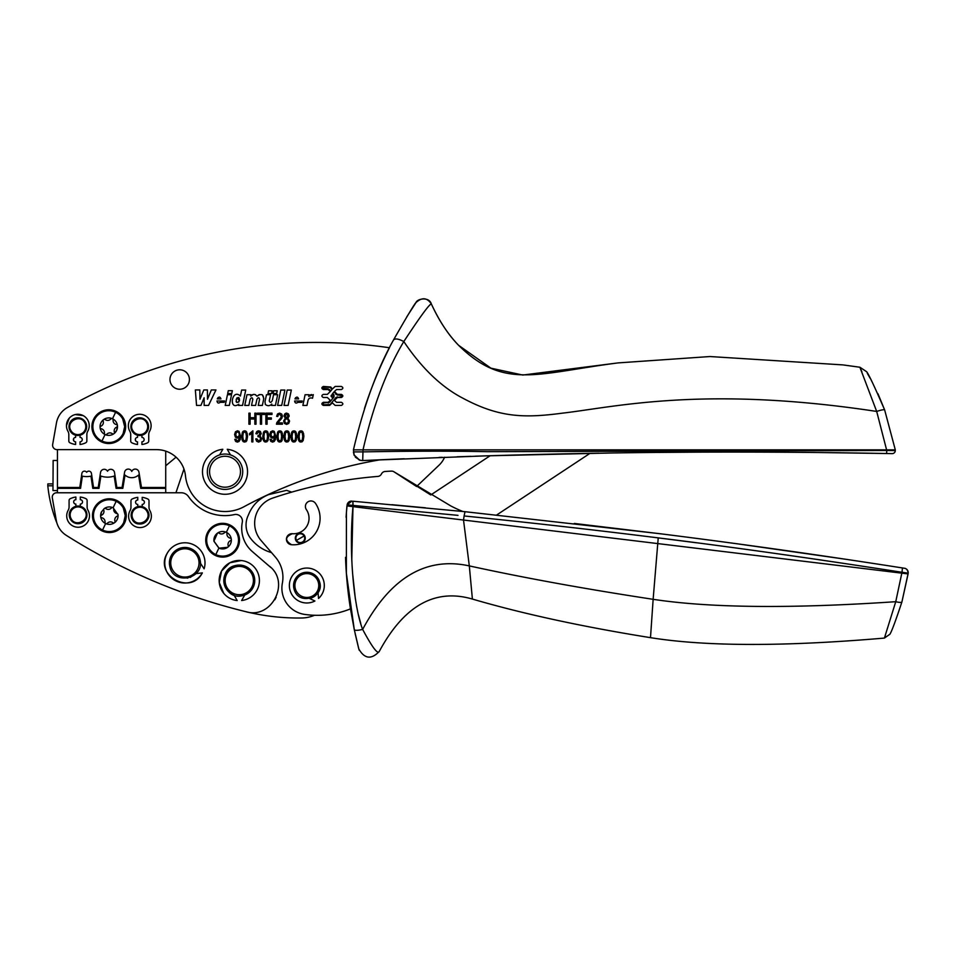 <?xml version="1.0" encoding="UTF-8"?>
<svg xmlns="http://www.w3.org/2000/svg" width="956" height="956" viewBox="0 0 956 956"><rect width="100%" height="100%" fill="white"/><g stroke="black" fill="none" stroke-linecap="round" stroke-linejoin="round"><path stroke-width="1.43" d="M113.812 433.773A1.338 1.338 93.7 0 1 112.33 433.701A4.123 4.123 93.7 0 0 106.773 434.287A1.338 1.338 93.7 0 1 105.339 434.669A8.723 8.723 -86.3 0 0 114.003 433.642L116.668 430.379L117.469 425.85A8.735 8.735 -86.3 0 0 103.738 419.517L103.642 419.588A8.735 8.735 -86.3 0 0 100.093 427.44A1.338 1.338 93.7 0 1 100.894 426.197A4.123 4.123 93.7 0 0 103.164 421.094A1.338 1.338 93.7 0 1 103.559 419.66A8.723 8.723 -86.3 0 0 100.894 422.911M117.457 425.731A1.338 1.338 -86.3 0 1 116.656 427.105A4.123 4.123 -86.3 0 0 114.397 432.196A1.338 1.338 -86.3 0 1 113.907 433.713A8.735 8.735 -86.3 0 0 117.457 425.731A1.338 1.338 -86.3 0 0 116.393 424.56A4.123 4.123 -86.3 0 1 113.119 420.043A1.338 1.338 -86.3 0 0 112.33 418.668A8.735 8.735 -86.3 0 0 103.738 419.517M112.33 418.668A1.338 1.338 -86.3 0 0 110.777 419.003A4.123 4.123 -86.3 0 1 105.232 419.588A1.338 1.338 -86.3 0 0 103.642 419.588A8.723 8.723 -86.3 0 0 103.559 419.66M105.124 434.574A1.338 1.338 93.7 0 1 104.443 433.247A4.123 4.123 93.7 0 0 101.169 428.73A1.338 1.338 93.7 0 1 100.117 427.679A8.723 8.723 -86.3 0 0 105.339 434.669M95.122 436.569A16.885 16.885 93.7 0 1 116.011 411.391A16.885 16.885 93.7 0 1 125.666 426.639A16.885 16.885 93.7 0 1 95.122 436.569M113.991 410.59A16.885 16.885 93.7 0 1 122.44 416.72M404.209 458.772A8088.62 8088.62 0 0 0 380.225 459.788A442.066 442.066 0 0 0 243.959 506.74A39.782 39.782 0 0 1 185.464 475.777A29.086 29.086 0 0 0 156.521 449.631L57.025 449.631A4.422 4.422 0 0 1 52.664 444.444L56.452 422.958A22.108 22.108 0 0 1 67.41 407.519A508.365 508.365 0 0 1 389.474 347.745A419.959 419.959 0 0 0 364.463 408.559M353.493 452.451L354.198 455.259L353.433 449.87L363.029 449.87C372.804 406.909 386.391 370.797 403.802 341.543C420.162 316.711 429.34 304.163 431.335 303.924C429.101 296.42 417.139 298.619 415.956 302.634C421.931 297.113 427.057 297.543 431.335 303.924C438.9 320.499 447.922 334.218 458.402 345.092C448.34 334.839 439.318 321.12 431.335 303.924C429.089 296.432 417.163 298.607 415.956 302.634L406.694 316.986M354.198 455.259L359.241 460.027L362.157 460.577L485.72 455.869L610.836 453.001C697.593 451.626 797.316 451.782 886.606 453.526L892.139 453.634A3.095 3.095 0 0 0 895.294 450.599L895.306 449.87L363.029 449.87L362.706 460.565L361.989 460.565L362.706 460.565A8088.62 8088.62 0 0 1 380.225 459.788M353.505 452.594L353.469 451.889L353.505 452.594L353.469 451.889L363.029 451.889C411.044 451.029 452.308 450.957 486.843 451.686L886.762 450.491L876.688 411.439L859.886 367.235L842.857 364.893L709.95 356.54L618.138 362.898L522.765 375.051L490.906 368.168L458.629 345.331C504.027 390.096 536.4 373.414 618.15 362.898M354.055 454.913L359.683 460.183L354.055 454.913M891.876 453.634L890.932 453.61M886.594 453.526L820.212 452.547M772.078 452.164L771.444 452.164M693.184 452.176L658.409 452.427M622.416 452.833L615.138 452.941M598.886 453.192L582.371 453.479M576.994 453.586L493.75 455.618M492.089 455.677L486.174 455.845M485.373 455.881L475.383 456.191M470.83 456.335L457.123 456.789M442.138 457.315L438.947 457.434M383.117 459.657L362.73 460.565M496.75 514.949L589.995 453.347A8088.62 8088.62 0 0 0 490.153 455.725L430.774 494.957L394.123 471.894L416.613 486.508L439.043 465.19A24.318 24.318 0 0 0 444.6 457.231M131.964 430.881A8.843 8.843 0 0 0 143.962 434.406A8.843 8.843 0 0 0 147.487 422.409A8.843 8.843 0 0 0 135.489 418.883A8.843 8.843 0 0 0 131.964 430.881M70.075 430.881A8.843 8.843 0 0 0 82.073 434.406A8.843 8.843 0 0 0 85.598 422.409A8.843 8.843 0 0 0 73.6 418.883A8.843 8.843 0 0 0 70.075 430.881M309.039 394.732L305.084 394.732L302.873 405.452L306.96 405.452L307.892 400.97C308.441 398.317 309.995 397.409 312.528 398.246L313.293 394.625L308.692 396.405L309.039 394.732M297.902 402.333C296.109 403.623 295.01 403.181 294.615 401.018L302.263 401.018L301.833 402.333L297.902 402.333M288.115 405.428L291.329 390.06L287.194 390.06L284.028 405.428L288.115 405.428M281.685 405.428L284.9 390.06L280.777 390.06L277.599 405.428L281.685 405.428M272.329 400.516C271.05 402.846 270.022 402.954 269.257 400.839L270.572 394.709L266.485 394.709L264.991 401.723L265.362 404.496C267.656 406.204 269.795 406.061 271.791 404.065L271.456 405.428L275.424 405.428L277.658 394.709L273.571 394.709L272.329 400.516M276.666 393.525L277.24 390.777L273.607 390.777L273.034 393.525L276.666 393.525M253.328 394.493L250.663 396.107L250.95 394.709L246.983 394.709L244.76 405.428L248.847 405.428L250.173 399.285C251.452 397.254 252.336 397.278 252.814 399.369L251.512 405.428L255.599 405.428L256.925 399.285C258.204 397.254 259.088 397.278 259.566 399.369L258.263 405.428L262.35 405.428L263.653 399.309C263.581 394.29 261.346 393.251 256.961 396.214L259.303 394.589M240.41 396.035C231.639 387.861 228.472 411.45 238.797 404.209L238.546 405.428L242.549 405.428L245.728 390.06L241.629 390.06L240.41 396.035M231.77 393.549L232.368 390.681L228.281 390.681L227.683 393.549L231.77 393.549M220.25 402.309C218.458 403.599 217.359 403.157 216.976 400.982L224.612 400.982L224.182 402.309L220.25 402.309M203.807 389.952L199.959 399.25L199.816 389.952L195.359 389.952L196.542 405.428L200.915 405.428L204.118 397.78L204.154 405.428L208.539 405.428L215.948 389.952L211.324 389.952L207.5 399.25L207.392 389.952L203.807 389.952M330.752 387.013L323.379 386.439C321.383 387.479 321.383 388.518 323.379 389.546L328.123 389.546L330.358 391.47L327.322 394.386L323.379 394.386C321.383 395.414 321.383 396.453 323.379 397.493L327.322 397.493L330.358 400.397L328.123 402.321L323.379 402.321C321.383 403.36 321.383 404.388 323.379 405.428L329.557 405.428L332.365 402.87L335.162 405.428L341.34 405.428C343.347 404.388 343.347 403.36 341.34 402.321L336.596 402.321L334.361 400.397L337.408 397.493L341.34 397.493C343.347 396.453 343.347 395.414 341.34 394.386L337.408 394.386L334.361 391.47L336.596 389.546L341.34 389.546C343.347 388.518 343.347 387.479 341.34 386.439L335.162 386.439L332.365 388.996L330.752 387.013M183.958 469.049L175.928 492.77L165.723 492.77L165.723 488.337L140.723 488.337L138.536 475.048A9.978 9.978 0 0 1 125.021 475.048L122.822 488.337L116.082 488.337L114.17 476.064A20.793 20.793 0 0 1 100.882 476.064L98.97 488.337L92.768 488.337L90.963 476.148A20.853 20.853 0 0 1 82.371 476.148L80.555 488.337L57.456 488.337L57.456 492.77L56.679 492.77L181.21 492.77A8.843 8.843 0 0 1 188.487 496.57A44.203 44.203 0 0 0 234.351 514.591A6.632 6.632 0 0 1 242.286 522.335A30.939 30.939 0 0 0 252.563 551.779L270.942 567.589M276.141 597.297L274.79 599.818M246.086 611.744L246.074 611.732C271.635 619.572 290.708 582.324 269.389 566.155M457.996 515.356L347.124 504.852L346.407 512.703L346.371 573.194L354.306 629.765L350.458 608.876A88.418 88.418 0 0 1 304.594 614.397A88.418 88.418 0 0 0 314.476 615.27A33.149 33.149 0 0 1 301.821 617.994A221.027 221.027 0 0 1 246.074 611.732A603.917 603.917 0 0 1 66.239 535.324A22.108 22.108 0 0 1 56.296 520.482L52.329 497.957A4.422 4.422 0 0 1 56.679 492.77M271.54 552.628A40.164 40.164 0 0 1 250.603 538.395A22.108 22.108 0 0 1 248.261 515.32C252.073 505.545 258.825 498.662 268.517 494.646L286.561 490.356L291.723 492.125M57.456 449.631L57.456 487.452L79.79 487.452L81.881 473.423A2.653 2.653 0 0 1 86.661 472.264A2.653 2.653 0 0 1 91.441 473.423L93.533 487.452L98.217 487.452L100.535 472.503A3.752 3.752 0 0 1 107.526 471.236A3.752 3.752 0 0 1 114.517 472.503L116.835 487.452L122.081 487.452L124.579 472.252A3.752 3.752 0 0 1 131.773 471.451A3.752 3.752 0 0 1 138.967 472.252L141.476 487.452L165.723 487.452L165.723 451.124M462.812 511.472A132.621 132.621 0 0 1 450.778 505.927L394.123 471.894A4.422 4.422 0 0 0 391.41 471.117A442.066 442.066 0 0 0 385.16 471.463A4.422 4.422 0 0 0 381.468 473.949A4.422 4.422 -172.6 0 1 377.847 476.423A437.645 437.645 0 0 0 272.675 498.088A26.529 26.529 -172.6 0 0 261.108 540.558L275.388 557.097A30.939 30.939 -172.6 0 1 282.367 583.16A26.529 26.529 0 0 0 304.594 614.397M209.519 463.254A17.686 17.686 19.3 0 1 233.515 456.215A17.686 17.686 19.3 0 1 221.768 489.114A17.686 17.686 19.3 0 1 209.519 463.254A17.686 17.686 0 0 1 219.593 454.913L222.832 449.296A22.55 22.55 0 0 0 202.6 473.949A22.55 22.55 0 0 0 227.253 494.168A22.55 22.55 0 0 0 227.253 449.296L230.492 454.913A17.686 17.686 0 0 1 242.728 471.738M146.71 422.827A7.959 7.959 0 0 1 143.543 433.63A7.959 7.959 0 0 1 132.741 430.463C127.387 421.692 142.217 413.59 146.71 422.827M84.821 422.827A7.959 7.959 0 0 1 81.654 433.63A7.959 7.959 0 0 1 70.852 430.463C65.498 421.692 80.328 413.59 84.821 422.827M310.007 395.079L311.429 394.529M294.974 398.891C296.456 396.537 297.675 396.537 298.607 398.891L294.974 398.891L295.667 397.636M262.434 394.84L263.808 398.497M255.312 394.577L256.961 396.214C255.049 393.848 252.946 393.812 250.663 396.107M236.108 401.484L236.574 402.285M236.837 402.464L238.845 401.986M239.478 400.707C239.514 397.063 238.438 396.573 236.24 399.238C236.192 402.823 237.267 403.312 239.478 400.707L236.933 397.851M217.323 398.855C218.816 396.513 220.023 396.513 220.956 398.855L217.323 398.855L217.992 397.624M331.17 395.402L332.365 397.935L333.548 395.402L333.548 396.465L332.365 393.932L331.17 396.465L331.17 395.402M323.379 388.925L323.379 387.06L330.262 387.395L331.959 389.486L330.764 390.98L328.123 388.925L322.554 388.423M322.554 404.304L323.379 404.806L323.379 402.942L329.712 402.177L334.026 396.86L334.026 395.007L332.76 393.442L333.967 391.96L337.408 394.995L342.176 395.509M341.34 394.995L341.34 396.871L335.819 397.624L330.262 404.472L323.379 404.806M353.433 449.87C363.698 405.989 377.058 369.351 393.514 339.954C395.187 338.269 398.616 338.794 403.802 341.543C421.763 368.227 441.481 387.12 462.943 398.234L463.182 398.365C499.45 417.736 524.402 418.119 561.59 413.267L561.817 413.231C614.194 407.256 703.413 385.137 876.688 411.439C881.348 409.885 884.001 409.395 884.659 409.969L895.306 449.87L884.659 409.969C873.629 384.455 867.474 371.609 866.196 371.43L859.886 367.235L861.918 371.872M347.159 504.672A4.422 4.422 95 0 1 351.868 501.135L347.124 504.852L353.123 505.64L352.836 501.219L464.604 511.651L658.839 533.579C738.57 543.558 819.77 555.006 902.452 567.948L904.472 568.258A4.422 4.422 99.1 0 1 908.176 573.158L901.914 601.933L908.092 573.923L346.956 505.915A419.959 419.959 -24 0 0 346.096 517.304M902.452 567.948L904.472 568.258C906.527 568.473 907.77 570.111 908.176 573.158L902.01 572.274L902.452 567.948L888.745 565.809M574.317 523.446L660.775 533.83M738.904 544.036L847.147 559.475M351.784 559.224L352.979 506.644C348.45 555.006 354.401 608.721 362.647 629.407C372.243 647.308 377.775 654.669 379.245 651.466C404.018 605.614 435.076 588.155 472.395 599.065C523.231 613.919 582.598 626.789 650.498 637.664C705.982 646.555 783.956 646.686 884.408 638.082L895.748 601.694L902.01 572.274C812.158 558.328 730.898 546.868 658.23 537.881C591.86 529.588 527.15 522.287 464.09 515.965L465.022 511.699M425.456 507.815L391.817 504.684M329.712 389.69L328.123 388.925M337.408 396.871L335.819 397.624M335.819 394.242L337.408 394.995M334.026 396.86L334.026 395.007M328.123 402.942L329.712 402.177M784.506 450.503L778.256 450.467M353.911 454.53L354.329 455.558M355.333 457.183L360.328 460.35M361.894 460.565L362.706 460.565M52.998 483.903L47.86 483.879L47.8 485.791L52.986 485.815M57.456 490.571L52.962 490.536L53.142 460.481L57.456 460.505M311.059 598.098A13.264 13.264 0 0 0 318.049 592.601L318.551 598.468A17.459 17.459 167.8 0 0 298.738 570.051A17.459 17.459 167.8 0 0 291.353 593.616A17.459 17.459 167.8 0 0 314.918 601.001L309.589 598.504A13.264 13.264 0 0 0 311.023 598.109M291.568 544.729A26.529 26.529 -172.6 0 0 315.504 503.382A5.521 5.521 -172.6 0 0 307.832 501.912A5.521 5.521 -172.6 0 0 306.362 509.584A15.475 15.475 -172.6 0 1 292.393 533.711A5.521 5.521 -172.6 0 0 286.465 538.802A5.521 5.521 -172.6 0 0 291.568 544.729C284.733 540.522 285.007 536.842 292.393 533.711M304.964 539.853A4.971 4.971 -172.6 0 1 298.607 542.853A4.971 4.971 -172.6 0 1 295.607 536.483A4.971 4.971 0 0 1 301.965 533.496A4.971 4.971 0 0 1 304.964 539.853A4.971 4.971 0 0 1 298.607 542.853A4.971 4.971 0 0 1 295.607 536.483M360.735 623.42L358.512 615.15M357.496 610.717L356.469 605.554M355.393 599.054L352.645 573.875M346.61 576.504L346.49 574.807M660.285 538.144L696.601 542.793M758.263 551.062L771.946 552.974M785.139 554.827L822.005 560.132M884.408 638.082L889.857 634.27C891.518 631.916 895.533 621.137 901.914 601.933C895.533 621.125 891.53 631.904 889.869 634.258L884.408 638.082L885.304 635.549M379.245 651.466C371.334 659.748 364.535 658.923 358.835 648.993L354.306 629.765C355.154 630.613 357.938 630.494 362.647 629.407C390.442 577.615 425.994 556.452 469.312 565.904L463.517 520.04L464.09 515.965M359.241 650.247L358.894 649.255M80.304 506.31L80.304 504.111A2.211 2.211 0 0 0 82.515 501.9A2.211 2.211 0 0 0 80.304 499.689L80.304 497.036A17.961 17.961 0 0 1 86.004 498.733A1.984 1.984 0 0 1 87.116 500.514L87.116 506.907A6.74 6.74 0 0 0 87.988 510.241A11.388 11.388 0 0 1 78.093 527.246A11.388 11.388 0 0 1 68.199 510.241A6.74 6.74 0 0 0 69.083 506.907L69.083 500.514A1.984 1.984 0 0 1 70.194 498.733A17.961 17.961 0 0 1 75.883 497.036L75.883 499.689A2.211 2.211 0 0 0 73.672 501.9A2.211 2.211 0 0 0 75.883 504.111L75.883 506.31L71.246 509.273M69.334 513.695L70.338 519.108A8.843 8.843 0 0 1 73.851 507.11A8.843 8.843 0 0 1 85.849 510.624A8.843 8.843 0 0 1 82.336 522.621A8.843 8.843 0 0 1 70.338 519.108M114.577 499.606A16.885 16.885 93.7 0 1 123.025 505.736A16.885 16.885 -86.3 0 0 96.365 504.888A16.885 16.885 -86.3 0 0 102.137 530.927A16.885 16.885 -86.3 0 0 123.025 505.736L126.24 516.204L122.368 526.445L113.023 532.145L102.137 530.927M223.728 593.306L219.259 582.491L221.565 571.019L229.858 562.773L241.342 560.539A20.112 20.112 167.8 0 0 219.271 578.476A20.112 20.112 167.8 0 0 237.208 600.559L234.005 595.098A15.475 15.475 167.8 0 1 230.922 593.568M147.738 510.946A8.843 8.843 0 0 0 135.74 507.433A8.843 8.843 0 0 0 132.227 519.431C137.222 529.696 153.689 520.697 147.738 510.946A8.843 8.843 0 0 1 144.225 522.944A8.843 8.843 0 0 1 132.227 519.431M202.349 572.895C190.567 596.042 153.474 574.879 167.408 552.95A20.112 20.112 167.8 0 0 174.912 580.388A20.112 20.112 167.8 0 0 202.349 572.895L196.064 573.612L190.148 577.472M71.114 518.678A7.959 7.959 0 0 1 74.281 507.887A7.959 7.959 0 0 1 85.084 511.054C90.438 519.825 75.608 527.927 71.114 518.678M133.004 519A7.959 7.959 0 0 1 136.17 508.21A7.959 7.959 0 0 1 146.961 511.376C152.315 520.148 137.485 528.25 133.004 519M286.585 414.235L285.127 415.92L286.609 417.688L288.079 416.003L286.585 414.235M286.573 418.812L285.282 419.433L284.757 421.022L285.306 422.671L286.609 423.293L287.911 422.683L288.449 421.07L287.899 419.433L286.573 418.812M237.566 436.952L238.821 436.306L239.335 434.466L238.797 432.602L237.59 431.921L236.311 432.65L235.75 434.574L236.287 436.306L237.566 436.952M244.557 431.921L243.29 432.853L242.788 436.45L243.302 440.059L244.628 440.967L245.895 440.047L246.421 436.45L245.895 432.841L244.557 431.921M265.684 431.921L264.418 432.853L263.916 436.45L264.418 440.059L265.744 440.967L267.023 440.047L267.549 436.45L267.023 432.841L265.684 431.921M272.771 436.952L274.025 436.306L274.539 434.466L274.014 432.602L272.795 431.921L271.516 432.65L270.954 434.574L271.492 436.306L272.771 436.952M279.761 431.921L278.495 432.853L277.993 436.45L278.507 440.059L279.833 440.967L281.1 440.047L281.626 436.45L281.1 432.841L279.761 431.921M286.8 431.921L285.533 432.853L285.031 436.45L285.545 440.059L286.872 440.967L288.15 440.047L288.664 436.45L288.15 432.841L286.8 431.921M293.851 431.921L292.584 432.853L292.07 436.45L292.584 440.059L293.91 440.967L295.189 440.047L295.703 436.45L295.189 432.841L293.851 431.921M300.889 431.921L299.622 432.853L299.12 436.45L299.622 440.059L300.949 440.967L302.227 440.047L302.753 436.45L302.227 432.841L300.889 431.921M319.543 581.75A13.264 13.264 -12.2 0 0 302.18 573.11A13.264 13.264 -12.2 0 0 294.412 590.175C299.419 605.937 325.04 597.357 319.543 581.75M318.001 581.344A11.938 11.938 159.4 0 1 310.616 596.843A11.938 11.938 159.4 0 1 295.655 589.709A11.938 11.938 167.8 0 1 302.646 574.353A11.938 11.938 167.8 0 1 318.001 581.344M242.406 595.696C223.369 600.631 216.331 569.143 235.666 565.498A15.475 15.475 93.7 0 1 254.427 577.412A15.475 15.475 93.7 0 1 242.406 595.696M200.067 559.941C204.799 579.037 173.239 585.741 169.798 566.37A15.475 15.475 93.7 0 1 181.903 547.74A15.475 15.475 93.7 0 1 200.067 559.941M114.589 522.657A8.723 8.723 -86.3 0 0 118.03 514.639L113.095 507.779A8.735 8.735 -86.3 0 0 104.228 508.604L101.479 511.926L100.667 516.467A8.735 8.735 -86.3 0 0 114.493 522.717A8.723 8.723 -86.3 0 0 114.589 522.657A1.338 1.338 -86.3 0 0 114.983 521.211A4.123 4.123 -86.3 0 1 117.241 516.12A1.338 1.338 -86.3 0 0 118.054 514.866M118.03 514.639A1.338 1.338 -86.3 0 0 116.979 513.575A4.123 4.123 -86.3 0 1 113.704 509.07A1.338 1.338 -86.3 0 0 111.362 508.03A4.123 4.123 -86.3 0 1 105.817 508.604A1.338 1.338 -86.3 0 0 104.228 508.604L104.061 508.723M100.667 516.383L100.679 516.575A1.338 1.338 -86.3 0 0 101.754 517.746A4.123 4.123 -86.3 0 1 105.029 522.263A1.338 1.338 -86.3 0 0 105.71 523.589M105.925 523.685A1.338 1.338 -86.3 0 0 107.359 523.302A4.123 4.123 -86.3 0 1 112.916 522.717A1.338 1.338 -86.3 0 0 114.397 522.789M104.228 508.604A1.338 1.338 -86.3 0 0 103.75 510.11A4.123 4.123 -86.3 0 1 101.479 515.212A1.338 1.338 -86.3 0 0 100.679 516.575A8.735 8.735 -86.3 0 1 101.479 511.926L101.479 511.926M217.382 533.221A8.723 8.723 -86.3 0 0 213.941 541.239L218.876 548.099A8.735 8.735 -86.3 0 0 218.96 548.135A8.735 8.735 -86.3 0 0 231.28 539.184A8.735 8.735 -86.3 0 0 226.345 532.325A8.735 8.735 -86.3 0 0 217.382 533.221M226.19 532.253A1.338 1.338 -86.3 0 1 226.942 533.615A4.123 4.123 -86.3 0 0 230.229 538.12A1.338 1.338 -86.3 0 1 230.492 540.666A4.123 4.123 -86.3 0 0 228.221 545.756A1.338 1.338 -86.3 0 1 227.743 547.274L219.055 548.182L213.929 541.12L217.478 533.149A1.338 1.338 -86.3 0 1 219.067 533.149A4.123 4.123 -86.3 0 0 224.612 532.576A1.338 1.338 -86.3 0 1 226.13 532.217M171.005 565.641A14.149 14.149 0 0 1 182.154 549.043A14.149 14.149 0 0 1 198.764 560.192A14.149 14.149 0 0 1 187.818 576.755A14.149 14.149 0 0 1 171.005 565.641M236.407 566.693A14.149 14.149 0 0 1 253.125 577.675A14.149 14.149 0 0 1 242.143 594.405A14.149 14.149 0 0 1 225.473 583.638A14.149 14.149 0 0 1 236.407 566.693M215.387 555.472A16.885 16.885 93.7 0 1 209.615 529.433A16.885 16.885 93.7 0 1 237.435 532.11A16.885 16.885 93.7 0 1 215.387 555.472M302.49 541.98A4.398 4.398 0 0 1 296.48 540.367A4.398 4.398 0 0 1 298.081 534.356A4.398 4.398 0 0 1 304.092 535.969A4.398 4.398 0 0 1 302.49 541.98M209.699 473.722A15.475 15.475 0 0 1 232.463 458.163A15.475 15.475 0 0 1 222.186 486.939A15.475 15.475 0 0 1 209.699 473.722M178.127 576.838L187.806 578.117M167.408 552.95A20.112 20.112 167.8 0 1 204.106 568.832L200.354 563.072M137.772 506.632L137.772 504.433A2.211 2.211 0 0 1 135.561 502.223A2.211 2.211 0 0 1 137.772 500.012L137.772 497.359A17.961 17.961 0 0 0 132.083 499.056A1.984 1.984 0 0 0 130.96 500.836L130.96 507.23A6.74 6.74 0 0 1 130.088 510.564A11.388 11.388 0 0 0 139.982 527.569A11.388 11.388 0 0 0 149.877 510.564A6.74 6.74 0 0 1 149.005 507.23L149.005 500.836A1.984 1.984 0 0 0 147.893 499.056A17.961 17.961 0 0 0 142.193 497.359L142.193 500.012A2.211 2.211 0 0 1 144.404 502.223A2.211 2.211 0 0 1 142.193 504.433L142.193 506.632M230.838 593.521A15.475 15.475 167.8 0 1 224.182 583.973M224.158 583.877A15.475 15.475 167.8 0 1 226.094 572.441M226.202 572.274A15.475 15.475 167.8 0 1 235.546 565.534M236.132 565.402A15.475 15.475 167.8 0 1 254.129 576.229A15.475 15.475 167.8 0 1 244.748 595.014L241.629 600.523A20.112 20.112 167.8 0 0 241.342 560.539M650.498 637.664L653.139 599.316C710.021 607.968 790.887 608.757 895.748 601.694C899.333 602.567 901.377 602.65 901.914 601.933M358.823 648.969L358.572 648.025M358.488 647.702L355.142 633.625M318.049 592.601L319.651 582.156M319.483 581.559L319.244 580.878M345.534 557.348A419.959 419.959 -24 0 0 350.458 608.876M163.488 487.452L163.488 488.337M165.723 465.763L176.083 457.183M47.8 485.791A140.46 140.46 0 0 0 55.998 520.769A22.108 22.108 0 0 0 56.774 522.597M302.144 441.768L299.826 441.815M299.551 441.636L298.2 439.163M303.841 435.147L302.275 441.684M302.263 431.192L303.673 433.833M299.73 431.108L302.012 431.048M298.021 437.776L298.726 432.231L299.598 431.204M295.093 441.768L292.787 441.815M292.512 441.636L291.15 439.163M296.802 435.147L295.237 441.684M295.225 431.192L296.635 433.833M292.691 431.108L294.974 431.048M290.983 437.776L291.688 432.231L292.548 431.204M288.055 441.768L285.748 441.815M285.474 441.636L284.111 439.163M289.764 435.147L288.198 441.684M288.174 431.192L289.584 433.833M285.641 431.108L287.935 431.048M283.944 437.776L284.637 432.231L285.509 431.204M281.016 441.768L278.71 441.815M278.423 441.636L277.073 439.163M282.713 435.147L282.02 440.656L281.148 441.684M281.136 431.192L282.546 433.833M278.602 431.108L280.897 431.048M276.893 437.776L277.599 432.231L278.471 431.204M275.782 435.948L275.352 439.664L274.181 441.505L272.544 442.09L270.811 441.385L269.986 439.342L271.05 439.222L272.556 440.967L273.571 440.596L274.659 436.701L272.532 438.147L270.62 437.191L269.819 434.526L270.644 431.801L272.675 430.798L274.252 431.359L275.782 436.127L274.181 441.505L272.544 442.09L270.811 441.385L269.986 439.342M266.939 441.768L264.621 441.815M264.346 441.636L262.996 439.163M268.636 435.147L267.071 441.684M267.059 431.192L268.469 433.833M264.525 431.108L266.808 431.048M262.816 437.776L263.521 432.231L264.394 431.204M258.467 440.967L259.913 440.334L260.486 438.661L259.972 437.107L257.929 436.653L258.06 435.47L259.566 434.98L259.65 432.387L258.598 431.921L256.961 433.905L255.85 433.666L256.794 431.526L258.586 430.798L260.45 431.61L261.227 433.666L259.984 435.912L261.669 438.637L260.773 441.122L258.622 442.09L256.65 441.242L255.73 438.971L256.853 438.888M259.817 431.108L261.227 433.666L259.984 435.912L261.669 438.637L260.773 441.122L258.622 442.09L256.65 441.242L255.73 438.971M257.845 430.905L260.45 431.61M251.775 433.247L249.54 434.884L249.54 433.57L252.886 430.798L252.886 441.899L251.775 441.899L251.775 433.247L249.54 434.884M245.811 441.768L243.505 441.815M243.218 441.636L241.868 439.163M247.508 435.147L246.815 440.656L245.943 441.684M245.931 431.192L247.341 433.833M243.398 431.108L245.692 431.048M241.689 437.776L242.394 432.231L243.266 431.204M240.577 435.948L240.147 439.664L238.976 441.505L237.327 442.09L235.606 441.385L234.782 439.342L235.845 439.222L237.351 440.967L238.367 440.596L239.454 436.701L237.327 438.147L235.415 437.191L234.614 434.526L235.439 431.801L237.47 430.798L239.048 431.359L240.577 436.127L238.976 441.505L237.327 442.09L235.606 441.385L234.782 439.342M283.621 421.022L285.33 418.226L283.992 415.956L284.733 413.912L286.585 413.123L288.461 413.924L289.214 416.003L287.876 418.226L289.584 421.058L288.724 423.472L286.609 424.404L284.47 423.472L283.621 421.022L285.33 418.226L283.992 415.956L284.733 413.912L286.585 413.123L288.461 413.924L289.214 416.003L287.876 418.226L289.584 421.058L288.724 423.472L286.609 424.404L284.47 423.472L283.621 421.022M285.808 413.231L286.585 413.123M280.777 417.772L281.291 416.147L279.57 414.235L278.304 414.808L277.802 416.458L276.654 416.314L277.551 413.924L279.618 413.123L281.709 414.056L282.426 416.183L279.331 421.214M278.495 422.134L277.993 422.911L282.438 422.911L282.438 424.213L276.451 424.213L278.829 420.054M276.882 422.528L280.801 417.736M188.511 375.397A9.727 9.727 0 0 1 183.815 388.327A9.727 9.727 0 0 1 170.885 383.631A9.727 9.727 0 0 1 175.581 370.701A9.727 9.727 0 0 1 188.511 375.397M867.271 373.234L870.199 378.361M871.275 380.333L872.135 381.934M877.99 393.8L884.659 409.969M352.979 506.644L352.836 501.219M347.124 504.852A4.422 4.422 95 0 1 351.868 501.135C349.872 500.86 348.283 502.103 347.124 504.852M393.514 339.954C407.471 315.564 414.952 303.124 415.956 302.634M80.041 435.207L80.041 437.406A2.211 2.211 0 0 1 82.252 439.617A2.211 2.211 0 0 1 80.041 441.827L80.041 444.48A17.961 17.961 0 0 0 85.741 442.783A1.984 1.984 0 0 0 86.853 440.991L86.853 434.598A6.74 6.74 0 0 1 87.737 431.276A11.388 11.388 0 0 0 77.83 414.271A11.388 11.388 0 0 0 67.936 431.276A6.74 6.74 0 0 1 68.82 434.598L68.82 440.991A1.984 1.984 0 0 0 69.931 442.783A17.961 17.961 0 0 0 75.62 444.48L75.62 441.827A2.211 2.211 0 0 1 73.409 439.617A2.211 2.211 0 0 1 75.62 437.406L75.62 435.207M141.93 435.207L141.93 437.406A2.211 2.211 0 0 1 144.141 439.617A2.211 2.211 0 0 1 141.93 441.827L141.93 444.48A17.961 17.961 0 0 0 147.63 442.783A1.984 1.984 0 0 0 148.742 440.991L148.742 434.598A6.74 6.74 0 0 1 149.626 431.276A11.388 11.388 0 0 0 139.719 414.271A11.388 11.388 0 0 0 129.825 431.276A6.74 6.74 0 0 1 130.709 434.598L130.709 440.991A1.984 1.984 0 0 0 131.82 442.783A17.961 17.961 0 0 0 137.509 444.48L137.509 441.827A2.211 2.211 0 0 1 135.298 439.617A2.211 2.211 0 0 1 137.509 437.406L137.509 435.207M298.726 432.231L300.937 430.798L302.98 431.957L303.889 436.45L303.136 440.656L300.925 442.09L298.798 440.824L297.973 436.45L298.726 432.231M291.688 432.231L293.898 430.798L295.942 431.957L296.85 436.45L296.097 440.656L293.886 442.09L291.759 440.824L290.935 436.45L291.688 432.231M284.637 432.231L286.86 430.798L288.903 431.957L289.799 436.45L289.059 440.656L286.848 442.09L284.721 440.824L283.896 436.45L284.637 432.231M277.599 432.231L279.821 430.798L281.865 431.957L282.761 436.45L282.02 440.656L279.797 442.09L277.67 440.824L276.858 436.45L277.599 432.231M274.659 436.701L272.532 438.147L270.62 437.191L269.819 434.526L270.644 431.801L272.675 430.798L274.252 431.359L275.782 436.127M272.544 442.09L270.811 441.385M263.521 432.231L265.732 430.798L267.776 431.957L268.684 436.45L267.931 440.656L265.72 442.09L263.593 440.824L262.769 436.45L263.521 432.231M256.841 438.792L258.598 440.967M259.566 434.98L260.08 433.63M255.85 433.666L256.794 431.526L258.586 430.798M242.394 432.231L244.617 430.798L246.66 431.957L247.556 436.45L246.815 440.656L244.593 442.09L242.466 440.824L241.653 436.45L242.394 432.231M239.454 436.701L237.327 438.147L235.415 437.191L234.614 434.526L235.439 431.801L237.47 430.798L239.048 431.359L240.577 436.127M237.327 442.09L235.606 441.385M276.451 424.213L276.917 422.444M276.654 416.314L277.551 413.924L279.618 413.123L281.709 414.056L282.426 416.183L281.865 418.202L278.459 422.17M265.876 413.159L271.994 413.159L271.994 414.462L267.083 414.462L267.083 417.892L271.337 417.892L271.337 419.194L267.083 419.194L267.083 424.213L265.876 424.213L265.876 413.159M260.391 414.462L257.403 414.462L257.403 413.159L264.585 413.159L264.585 414.462L261.586 414.462L261.586 424.213L260.391 424.213L260.391 414.462M248.919 413.159L250.114 413.159L250.114 417.7L254.834 417.7L254.834 413.159L256.029 413.159L256.029 424.213L254.834 424.213L254.834 419.003L250.114 419.003L250.114 424.213L248.919 424.213L248.919 413.159M225.222 405.428L227.456 394.709L231.543 394.709L229.309 405.428L225.222 405.428M267.979 393.525L268.552 390.777L272.185 390.777L271.612 393.525L267.979 393.525M87.737 431.276A11.388 11.388 0 0 0 89.219 425.647M73.588 438.744L73.708 440.716M69.25 418.178L66.454 425.647A11.388 11.388 0 0 0 67.267 429.889M75.261 414.569L83.172 415.597M134.39 415.597C130.518 417.832 128.498 421.178 128.343 425.647A11.388 11.388 0 0 0 129.825 431.276M150.283 429.889A11.388 11.388 0 0 0 151.108 425.647M135.322 439.306L135.776 440.967M886.606 453.526L886.762 450.491L895.294 450.599A3.095 3.095 0 0 1 892.139 453.634M658.23 537.881L653.139 599.316C585.562 589.051 524.294 577.914 469.312 565.904L472.395 599.065M116.166 501.291A15.894 15.894 -86.3 0 0 96.508 525.011A15.894 15.894 -86.3 0 0 123.73 522.466L125.26 515.666L123.312 508.042A15.894 15.894 -86.3 0 0 116.166 501.291L113.107 507.767M102.555 530.03L105.626 523.553M229.416 525.836A15.894 15.894 -86.3 0 0 209.746 549.557A15.894 15.894 -86.3 0 0 236.98 547.011A15.894 15.894 -86.3 0 0 229.416 525.836L226.345 532.325M215.805 554.576L218.876 548.099M296.48 540.367L304.092 535.969M121.639 417.294A15.894 15.894 -86.3 0 0 94.405 419.839A15.894 15.894 -86.3 0 0 101.969 441.015A15.894 15.894 -86.3 0 0 123.145 433.45L124.674 426.639L122.727 419.027A15.894 15.894 -86.3 0 0 121.639 417.294M101.969 441.015L105.041 434.538M115.58 412.275L112.521 418.752M359.241 460.027L362.157 460.577M346.956 505.915L346.407 512.703M358.87 649.172L359.121 649.949M458.402 345.092L458.629 345.331C504.027 390.096 536.4 373.414 618.138 362.898M354.306 629.765L354.461 630.506"/></g></svg>
